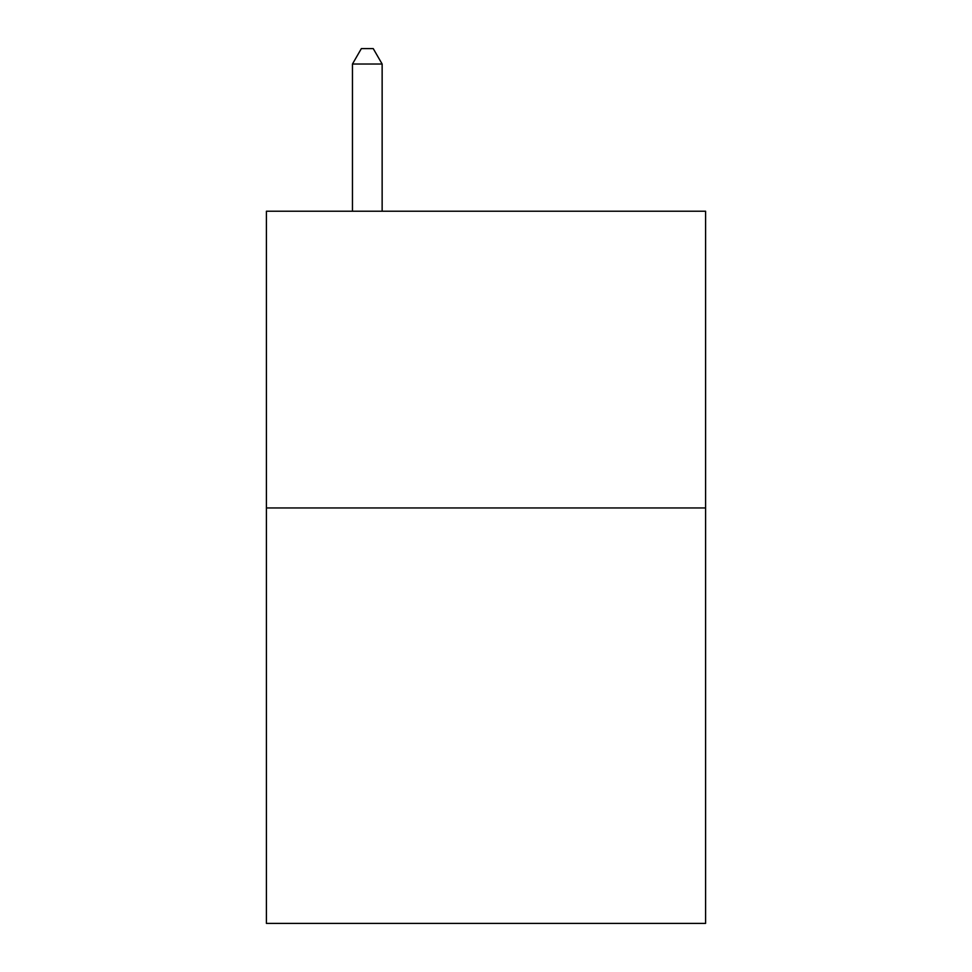<?xml version="1.0" encoding="UTF-8"?>
<svg xmlns="http://www.w3.org/2000/svg" width="972" height="972" viewBox="0 0 972 972"><rect width="100%" height="100%" fill="white"/><g stroke="black" fill="none" stroke-linecap="round" stroke-linejoin="round"><path stroke-width="1.46" d="M705.587 507.955L705.587 923.4L266.413 923.4L266.413 211.216L705.587 211.216L705.587 507.955L266.413 507.955M382.142 211.216L382.142 64.031L352.459 64.031L352.459 211.216M352.459 64.031L361.365 48.6L373.236 48.6L382.142 64.031"/></g></svg>
